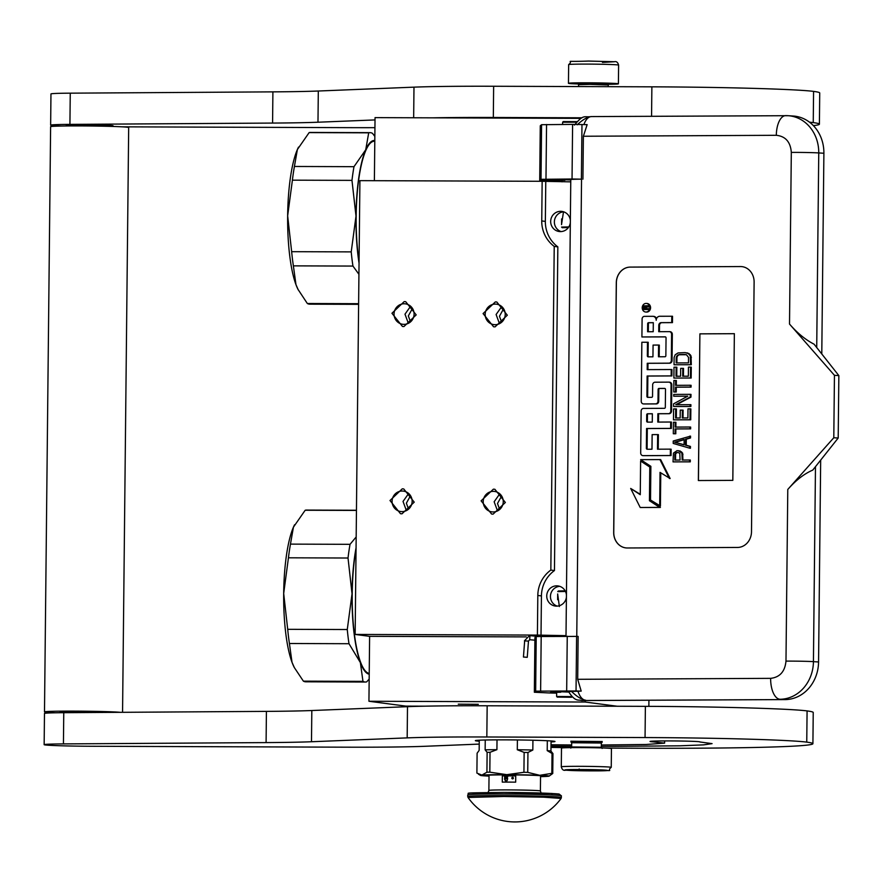<?xml version="1.0" encoding="UTF-8"?>
<svg xmlns="http://www.w3.org/2000/svg" width="883" height="883" viewBox="0 0 883 883"><rect width="100%" height="100%" fill="white"/><g stroke="black" fill="none" stroke-linecap="round" stroke-linejoin="round"><path stroke-width="1.32" d="M561.091 231.589A10.143 9.868 97.5 0 1 554.369 221.909A10.143 9.868 -82.5 0 1 563.497 211.843L561.522 224.624M557.173 606.102A10.143 9.868 97.5 0 1 550.451 596.433A10.143 9.868 -82.5 0 1 559.767 586.345M557.659 593.972L559.369 606.577M405.794 706.742L405.805 706.113L368.939 701.257L585.197 702.029L617.206 706.245M355.154 634.435L537.405 635.087L537.813 595.451A31.225 30.364 -82.5 0 1 550.837 570.076L554.226 246.401A31.225 30.364 -82.5 0 1 541.743 220.927L542.151 181.291L359.911 180.64L355.154 634.435L369.613 636.334L368.939 701.257M580.859 118.366L375.043 117.627L374.381 180.695M458.277 704.17L478.299 704.314L458.277 704.17M424.568 706.179L405.805 706.113M585.219 700.572L585.197 702.029M369.613 636.334L526.312 636.897M557.25 636.279L566.003 636.102L557.25 636.29M537.405 635.087L566.014 635.65M485.175 314.359A10.309 10.022 -82.5 0 0 493.851 324.613A10.309 10.022 -82.5 0 0 505.219 314.436A10.309 10.022 -82.5 0 0 496.544 304.182A10.309 10.022 -82.5 0 0 485.175 314.359M394.05 314.028A10.309 10.022 -82.5 0 0 402.725 324.282A10.309 10.022 -82.5 0 0 414.094 314.105A10.309 10.022 -82.5 0 0 405.418 303.851A10.309 10.022 -82.5 0 0 394.05 314.028M483.211 501.621A10.309 10.022 -82.5 0 0 491.886 511.875A10.309 10.022 -82.5 0 0 503.255 501.687A10.309 10.022 -82.5 0 0 494.579 491.445A10.309 10.022 -82.5 0 0 483.211 501.621M392.085 501.29A10.309 10.022 -82.5 0 0 400.772 511.544A10.309 10.022 -82.5 0 0 412.14 501.367A10.309 10.022 -82.5 0 0 403.454 491.114A10.309 10.022 -82.5 0 0 392.085 501.29M542.151 181.291L570.76 181.854M501.654 322.229L499.447 316.246L503.608 308.741M410.529 321.898L408.332 315.915L412.493 308.41M499.69 509.491L497.493 503.498L501.654 495.992M408.564 509.16L406.368 503.178L410.529 495.672M648.862 706.367L648.928 700.263M570.33 222.671A10.143 9.868 97.5 0 1 559.215 231.523A10.143 9.868 97.5 0 1 550.672 221.423A10.143 9.868 97.5 0 1 561.864 211.401A10.143 9.868 97.5 0 1 570.363 220.32M566.433 594.844A10.143 9.868 -82.5 0 0 557.946 585.926A10.143 9.868 -82.5 0 0 546.743 595.948A10.143 9.868 -82.5 0 0 555.297 606.047A10.143 9.868 -82.5 0 0 566.411 597.195M545.771 181.766L545.352 221.401A31.225 30.364 -82.5 0 0 557.846 246.876L554.458 570.55A31.225 30.364 -82.5 0 0 541.434 595.926L541.014 635.561M550.837 570.076L554.458 570.55M554.226 246.401L557.846 246.876M493.365 489.171L494.866 489.27L505.352 502.471L493.1 514.138L491.599 514.038L481.114 500.838L493.365 489.171M497.526 510.926L494.149 501.765L499.789 493.807M406.401 510.606L403.023 501.445L408.663 493.487M401.986 513.818L400.485 513.707L389.999 500.518L402.24 488.84L403.741 488.95L414.226 502.151L401.986 513.818M495.33 301.909L496.831 302.019L507.317 315.209L495.065 326.876L493.564 326.776L483.078 313.575L495.33 301.909M499.491 323.675L496.103 314.503L501.743 306.556M408.365 323.344L404.988 314.182L410.617 306.224M403.939 326.555L402.438 326.456L391.953 313.255L404.204 301.589L405.705 301.688L416.191 314.889L403.939 326.555M577.824 83.532L589.712 83.09C612.372 83.488 614.855 83.819 597.151 84.073M618.608 65.11A24.978 0.717 -179.4 0 0 587.846 64.095A24.978 0.717 -179.4 0 0 568.652 64.591C574.976 59.669 560.021 62.119 588.575 61.059L614.325 61.733C616.422 61.181 617.857 62.307 618.608 65.11L618.409 83.841A24.978 0.717 0.6 0 0 587.648 82.814A24.978 0.717 -179.4 0 0 568.453 83.322A24.978 0.717 -179.4 0 0 578.398 83.995M618.409 83.841A24.978 0.717 0.6 0 1 608.453 84.315M602.449 62.406L614.38 61.744L588.597 61.07M601.345 743.056L601.312 747.261L571.654 746.952L571.698 742.735L601.356 743.045L602.14 742.283L570.926 741.963L570.926 741.124M571.698 742.735L570.926 741.963M580.683 747.592A24.978 0.717 0.6 0 1 611.444 748.618L611.246 767.338A24.978 0.717 0.6 0 0 580.484 766.323A24.978 0.717 0.6 0 0 561.29 766.819L561.489 748.089A24.978 0.717 -179.4 0 1 580.683 747.592M581.18 769.535C608.299 769.59 619.038 771.002 591.301 770.87C564.182 770.815 553.431 769.391 581.18 769.535M588.409 770.484L576.875 770.097L588.409 770.484M579.734 769.943L579.171 768.994M588.564 769.965L588.012 769.954M576.389 122.207L562.637 122.196L563.266 121.578L576.864 121.633M562.637 122.196L562.603 124.437M568.818 226.92L561.533 227.074M568.387 227.56L562.151 227.704M523.685 657.007L527.25 657.327L523.442 657.04L524.657 640.926M527.25 657.327L528.476 641.102L529.701 639.711L529.943 635.672M534.745 654.535L534.668 661.654M566.003 636.246L570.782 179.569A20.298 0.585 0.6 0 1 581.544 179.172L572.041 179.006L572.603 124.393L587.14 124.646L583.376 136.247L776.323 135.298A20.298 9.536 89.7 0 1 785.76 115.618A20.298 9.536 89.7 0 1 786.069 115.629A37.472 33.057 93.7 0 1 788.1 115.695L793.232 116.026A37.472 33.057 93.7 0 1 823.894 153.256L821.786 353.928M820.671 460.164L818.563 661.974A37.472 33.057 93.7 0 1 785.086 699.59L581.169 700.517C578.917 699.204 575.595 702.78 568.531 691.555L581.202 691.113L576.036 690.959L535.661 691.157L534.347 692.239L547.096 692.857A21.854 0.629 -179.4 0 0 556.654 693.155M581.765 700.539L785.086 699.59M582.493 700.583A10.927 9.647 93.7 0 1 581.908 700.561A10.927 9.647 93.7 0 1 581.533 700.539M577.272 124.779C582.835 119.481 587.659 116.755 591.742 116.578A20.298 9.536 89.7 0 0 591.433 116.578A20.298 9.536 89.7 0 0 583.906 124.558M591.411 116.578L591.422 116.578A20.298 20.298 0 0 0 591.411 116.578C583.784 117.627 583.884 113.819 574.458 125.066M535.661 691.157L536.224 636.544L534.921 637.614L534.347 692.239M536.224 636.544L578.133 636.389L577.692 679.303L581.202 691.113M572.041 179.006L541.014 179.315L539.712 180.397L564.954 180.264L558.994 179.481L570.782 180M541.014 179.315L541.588 124.702L540.275 125.772L539.712 180.397M541.588 124.702L572.603 124.393M556.654 692.901L550.418 692.504L560.782 692.217L551.809 691.4L568.795 692.073M583.376 136.247L582.923 179.161M737.559 547.449A15.607 13.775 -86.3 0 0 751.499 531.776L754.115 282.085A15.607 13.775 -86.3 0 0 741.345 266.578A15.607 13.775 -86.3 0 0 740.495 266.556L630.241 267.096A15.607 13.775 -86.3 0 0 616.29 282.77L613.685 532.449A15.607 13.775 -86.3 0 0 626.455 547.957A15.607 13.775 -86.3 0 0 627.294 547.979L737.559 547.449M834.446 375.319L838.85 375.606L814.071 344.182C805.462 339.745 797.272 333.034 789.512 324.05L834.446 375.319L833.795 437.747L787.779 489.458L785.98 661.113C784.976 671.544 779.855 677.294 770.638 678.354L577.692 679.303M833.795 437.747L838.199 438.023L812.746 470.109C804.236 473.763 795.914 480.209 787.779 489.458M560.782 692.217L560.793 691.555M564.954 180.264L564.954 179.624M577.935 691.124A20.298 9.536 -90.3 0 0 585.628 700.208C581.555 699.579 576.787 696.588 571.334 691.246M741.378 266.578A15.607 13.775 -86.3 0 0 740.572 266.556L630.319 267.096A15.607 13.775 -86.3 0 0 616.367 282.77L613.751 532.449A15.607 13.775 -86.3 0 0 626.489 547.957M838.85 375.606L838.199 438.023M646.246 312.052A4.305 3.797 -86.3 0 0 650.561 307.891A4.305 3.797 -86.3 0 0 646.798 303.465M656.577 318.531A3.996 3.521 -86.3 0 0 653.442 316.357L653.144 316.335M659.458 331.688L659.524 325.374A2.682 2.373 -86.3 0 1 661.93 322.681L672.46 322.626L672.526 316.257L659.767 316.269A3.996 3.521 -86.3 0 0 656.201 320.286A3.996 3.521 -86.3 0 0 652.714 316.313L644.502 316.346A2.682 2.373 -86.3 0 0 642.096 319.039L641.908 336.964L665.175 336.842A1.004 0.883 93.7 0 1 666.047 337.836L665.859 355.75A1.004 0.883 93.7 0 1 664.965 356.754L658.464 356.787L658.586 345.054L653.078 345.076L652.945 356.82L648.21 356.842A1.004 0.883 93.7 0 1 647.338 355.849L647.482 342.24L641.853 342.262L641.235 401.246A2.682 2.373 -86.3 0 0 643.586 403.928L655.605 403.862A2.682 2.373 -86.3 0 0 658.001 401.169L658.122 389.436A1.004 0.883 93.7 0 1 659.016 388.432L664.634 388.399A1.004 0.883 93.7 0 1 665.506 389.403L665.318 407.317A1.004 0.883 93.7 0 1 664.424 408.321L643.53 408.421A2.682 2.373 -86.3 0 0 641.135 411.114L640.694 452.968A2.682 2.373 -86.3 0 0 643.045 455.639L670.329 455.507L670.396 449.138L657.493 449.204L657.647 434.591L652.14 434.624L651.985 449.226L647.239 449.248A1.004 0.883 93.7 0 1 646.367 448.255L646.577 428.498L670.616 428.387L670.683 422.019L657.78 422.085L657.868 413.719L668.398 413.663A2.682 2.373 -86.3 0 0 670.793 410.97L671.069 384.811A2.682 2.373 -86.3 0 0 668.729 382.14L655.054 382.207A2.682 2.373 -86.3 0 0 652.658 384.9L652.537 396.324A1.004 0.883 93.7 0 1 651.643 397.328L647.78 397.35A1.004 0.883 93.7 0 1 646.919 396.357L647.129 376.003L671.157 375.893L671.235 369.524L647.195 369.635L647.261 363.277L668.928 363.167A2.682 2.373 -86.3 0 0 671.323 360.474L671.599 334.315A2.682 2.373 -86.3 0 0 669.259 331.644L658.729 331.699L658.795 325.33A2.682 2.373 93.7 0 1 661.19 322.637L671.72 322.582L671.786 316.213M647.923 369.635L647.99 363.321L669.656 363.211A2.682 2.373 -86.3 0 0 672.062 360.518L672.327 334.359A2.682 2.373 -86.3 0 0 669.987 331.688L669.546 331.666M648.243 397.35A1.004 0.883 -86.3 0 1 647.647 396.401L647.857 376.059L671.897 375.937L671.963 369.569L671.235 369.524M658.508 422.074L658.597 413.763L669.126 413.708A2.682 2.373 -86.3 0 0 671.533 411.014L671.797 384.867A2.682 2.373 -86.3 0 0 669.457 382.184L669.016 382.162M647.703 449.248A1.004 0.883 -86.3 0 1 647.107 448.31L647.305 428.553L671.345 428.432L671.411 422.063L670.683 422.019M658.232 449.193L658.387 434.646L657.647 434.591M643.486 455.672A2.682 2.373 -86.3 0 0 643.773 455.683L671.058 455.551L671.124 449.182L670.396 449.138M644.027 403.95A2.682 2.373 -86.3 0 0 644.314 403.973L656.334 403.917A2.682 2.373 -86.3 0 0 658.729 401.213L658.85 389.48A1.004 0.883 -86.3 0 1 659.744 388.476L664.91 388.454M648.663 356.831A1.004 0.883 -86.3 0 1 648.067 355.893L648.21 342.284L647.482 342.24M659.193 356.787L659.325 345.098L658.586 345.054M641.908 336.964L665.451 336.898M640.208 507.493L660.407 507.438L650.164 500.749L650.517 467.085L641.345 461.103L640.616 461.047L640.263 494.712L630.683 488.454L640.208 507.493L659.667 507.394L649.435 500.705L649.789 467.041L640.616 461.047M640.263 494.281L630.683 488.454M659.689 505.992L660.031 472.372L670.142 478.542L660.661 459.601L640.628 459.646L650.87 466.334L650.517 499.999L660.418 506.036L660.771 472.858M682.923 460.021L682.636 453.122L680.197 451.014L677.007 450.672L673.464 453.111L673.023 461.886L689.557 461.809L689.579 459.999L682.184 460.032L681.908 453.067L678.409 450.672M673.023 461.886L690.285 461.853L690.307 460.043L689.579 459.999M689.7 448.189L690.429 448.244L690.451 446.423L686.246 445.231L686.301 439.182L690.539 437.957L690.561 436.136L673.232 441.014L673.21 443.432L689.7 448.189L689.722 446.379L685.506 445.187L685.572 439.138L689.811 437.902L689.822 436.092M675.881 427.085L675.925 422.295L673.431 422.251L673.31 433.752L675.076 433.741L675.12 428.895L689.899 428.829L689.921 427.008L675.142 427.085L675.197 422.24M673.31 433.752L675.804 433.785L675.859 428.95L690.638 428.873L690.649 427.063L689.921 427.008M673.464 419.833L690.727 419.8L690.848 408.906L690.109 408.851L688 408.862L687.901 417.946L682.272 417.968L682.36 410.109L680.241 410.109L680.164 417.979L675.594 418.001L675.683 408.928L673.574 408.939L673.464 419.833L689.998 419.745L690.109 408.851M676.323 418.001L676.422 408.972L675.683 408.928M683.012 417.968L683.089 410.154L682.36 410.109M673.597 406.511L690.87 406.478L690.892 404.668L675.727 404.69L690.23 397.052L690.263 394.337L673.729 394.414L673.707 396.224L687.78 396.158L673.63 403.796L673.597 406.511L690.142 406.434L690.153 404.624M673.707 396.224L687.691 396.213M676.555 404.69L690.97 397.107L690.992 394.381L690.263 394.337M676.312 385.319L676.367 380.529L673.872 380.496L673.751 391.997L675.506 391.986L675.561 387.14L690.34 387.074L690.363 385.253L675.583 385.33L675.627 380.485M673.751 391.997L676.246 392.03L676.29 387.184L691.069 387.118L691.091 385.297L690.363 385.253M673.895 378.067L691.168 378.034L691.279 367.14L690.55 367.096L688.442 367.107L688.343 376.191L682.714 376.213L682.791 368.343L680.683 368.354L680.605 376.224L676.025 376.246L676.124 367.173L674.005 367.185L673.895 378.067L690.44 377.99L690.55 367.096M676.764 376.246L676.853 367.218L676.124 367.173M683.442 376.213L683.53 368.399L682.791 368.343M674.038 364.756L691.312 364.723L691.047 355.948L688.961 353.542L685.076 352.604L678.034 352.935L675.197 354.767L674.115 357.494L674.038 364.756L690.572 364.679L690.318 355.904L688.232 353.498L685.076 352.604M699.899 333.851L698.365 480.54L732.824 480.374L734.358 333.686L699.899 333.851L698.442 480.54M645.981 312.03A4.305 3.797 -86.3 0 0 646.069 303.421A4.305 3.797 -86.3 0 0 645.981 312.03M672.46 322.626L671.72 322.582M647.99 363.321L647.261 363.277M671.897 375.937L671.157 375.893M647.857 376.059L647.129 376.003M658.597 413.763L657.868 413.719M671.345 428.432L670.616 428.387M647.305 428.553L646.577 428.498M671.058 455.551L670.329 455.507M650.517 467.085L649.789 467.041M650.164 500.749L649.435 500.705M660.407 507.438L659.667 507.394M669.413 478.498L659.921 459.546M680.197 451.014L679.469 450.97M681.599 451.919L680.859 451.864M682.636 453.122L681.908 453.067M682.978 454.635L682.239 454.579M690.285 461.853L689.557 461.809M690.539 437.957L689.811 437.902M686.301 439.182L685.572 439.138M686.246 445.231L685.506 445.187M690.451 446.423L689.722 446.379M690.638 428.873L689.899 428.829M675.859 428.95L675.12 428.895M675.804 433.785L675.076 433.741M690.727 419.8L689.998 419.745M690.87 406.478L690.142 406.434M690.97 397.107L690.23 397.052M691.069 387.118L690.34 387.074M676.29 387.184L675.561 387.14M676.246 392.03L675.506 391.986M691.168 378.034L690.44 377.99M687.559 352.946L686.831 352.891M688.961 353.542L688.232 353.498M690.351 354.745L689.623 354.701M691.047 355.948L690.318 355.904M691.389 357.46L690.649 357.416M691.312 364.723L690.572 364.679M734.358 333.697L699.976 333.862M643.221 306.246L645.186 305.761A0.717 0.629 93.7 0 1 645.815 306.478A0.717 0.629 93.7 0 1 646.455 305.761L648.575 305.75L648.563 306.964L646.632 306.975L646.201 308.664L648.552 308.653L648.541 309.491L643.188 309.525L643.221 306.246L645.418 305.816M653.31 322.67L653.21 331.721L647.592 331.754L647.669 323.697A1.004 0.883 93.7 0 1 648.563 322.692L653.31 322.67M652.349 413.741L652.272 422.107L647.526 422.129A1.004 0.883 93.7 0 1 646.654 421.136L646.72 414.767A1.004 0.883 93.7 0 1 647.614 413.763L652.349 413.741M680.076 460.043L674.8 460.065L674.855 454.315L675.925 452.802L678.045 452.482L679.789 453.387L680.076 460.043M684.159 439.447L684.104 444.889L674.634 442.217L684.159 439.447M676.223 357.483L678.365 354.756L686.455 354.712L688.541 357.427L688.486 362.869L676.168 362.935L676.223 357.483L676.952 357.538L677.316 356.324L676.588 356.268M648.575 305.805L647.195 305.805A0.717 0.629 -86.3 0 0 646.544 306.522L645.815 306.478M648.552 308.708L646.201 308.664M643.928 309.514L643.961 306.291M648.321 331.743L648.409 323.741L647.669 323.697M653.31 322.725L649.303 322.748A1.004 0.883 -86.3 0 0 648.409 323.741M652.349 413.796L648.343 413.818A1.004 0.883 -86.3 0 0 647.449 414.811L647.382 421.18A1.004 0.883 -86.3 0 0 647.979 422.129M675.528 460.065L675.594 454.359L674.855 454.315M675.594 454.359L675.948 453.454L675.219 453.409M675.948 453.454L676.665 452.847L675.925 452.802M676.665 452.847L677.725 452.538L676.985 452.493M684.104 444.734L674.634 442.217M675.363 442.262L684.159 439.701M677.316 356.324L678.034 355.408L677.305 355.363M678.034 355.408L679.093 354.8L678.365 354.756M679.093 354.8L679.778 354.447M680.506 354.491L685.285 354.469M676.897 362.924L676.952 357.538M644.115 308.675L645.915 308.719L645.937 307.03L645.208 306.986L644.126 307.174L644.115 308.675L645.186 308.664L645.208 306.986M645.915 308.719L645.186 308.664M557.239 697.106L571.599 697.261L557.239 697.106L556.621 696.466L572.173 696.61M557.14 636.29L566.003 636.091M557.714 591.599L565.484 591.467M558.354 590.981L565.175 590.848M369.171 679.093L366.688 681.853A85.872 19.901 -89.8 0 1 365.419 682.029L305.838 681.808A85.872 19.901 -89.8 0 1 305.253 681.775A85.872 19.901 -89.8 0 1 303.388 681.146L362.968 681.367L360.363 662.559A78.057 18.09 90.2 0 0 369.215 674.193M365.419 682.029A85.872 19.901 -89.8 0 1 364.822 681.985A85.872 19.901 -89.8 0 1 362.968 681.367M356.048 549.182A77.285 17.914 90.2 0 0 353.796 629.182A77.285 17.914 90.2 0 0 369.226 673.409M356.059 547.857A78.057 18.09 90.2 0 0 352.03 593.718L352.03 593.873A78.057 18.09 90.2 0 0 360.363 662.559L348.995 643.718A85.872 19.901 90.2 0 1 347.273 629.535L352.03 593.873M290.463 544.116A85.872 19.901 90.2 0 0 288.443 557.802L283.686 593.475A78.057 18.09 90.2 0 1 293.432 527.162L290.463 544.116L350.032 544.325A85.872 19.901 90.2 0 0 348.023 558.023L352.03 593.718M350.032 544.325L356.18 536.963M283.686 593.475L287.703 629.314L347.273 629.535M288.443 557.802L348.023 558.023M294.337 667.57A78.057 18.09 -89.8 0 1 294.039 667.007A78.057 18.09 -89.8 0 1 292.019 662.305L289.414 643.497L348.995 643.718M283.686 593.619A78.057 18.09 90.2 0 0 292.019 662.305L294.348 667.592L303.388 681.146M356.456 510.253L306.456 510.076A85.872 19.901 -89.8 0 0 305.176 510.253L293.432 527.162A78.057 18.09 -89.8 0 1 294.558 524.8A78.057 18.09 -89.8 0 1 294.591 524.734M305.176 510.253L356.456 510.429M287.703 629.314A85.872 19.901 90.2 0 0 289.414 643.497M358.608 304.348L309.79 304.171A85.872 19.901 -89.8 0 1 309.205 304.127A85.872 19.901 -89.8 0 1 307.339 303.509L358.619 303.686M374.8 141.258L374.337 141.247A77.285 17.914 90.2 0 0 358.377 182.196A77.285 17.914 90.2 0 0 359.061 261.699M374.811 140.496A78.057 18.09 90.2 0 0 365.728 149.768A78.057 18.09 90.2 0 0 355.992 216.07L355.981 216.225A78.057 18.09 90.2 0 0 359.039 263.024M294.414 166.468A85.872 19.901 90.2 0 0 292.405 180.165L287.648 215.827A78.057 18.09 90.2 0 1 297.383 149.525L294.414 166.468L353.984 166.688L365.728 149.768L368.708 132.825A85.872 19.901 -89.8 0 1 369.988 132.649A85.872 19.901 -89.8 0 1 372.438 133.311L374.845 136.379M353.984 166.688A85.872 19.901 90.2 0 0 351.975 180.375L355.992 216.07M287.648 215.827L291.655 251.677L351.224 251.887L355.981 216.225M292.405 180.165L351.975 180.375M351.224 251.887A85.872 19.901 90.2 0 0 352.946 266.07L358.928 274.282M287.648 215.982A78.057 18.09 90.2 0 0 295.971 284.668L298.299 289.955A78.057 18.09 -89.8 0 1 298.001 289.37A78.057 18.09 -89.8 0 1 295.971 284.668L293.377 265.86L352.946 266.07M369.988 132.649L310.408 132.439A85.872 19.901 -89.8 0 0 309.138 132.605L297.383 149.525A78.057 18.09 -89.8 0 1 298.509 147.152A78.057 18.09 -89.8 0 1 298.542 147.097M309.138 132.605L368.708 132.825M291.655 251.677A85.872 19.901 90.2 0 0 293.377 265.86M298.001 289.37L307.339 303.509M66.247 125.971L66.247 125.32A23.422 0.673 -179.4 0 1 84.249 124.845A23.422 0.673 0.6 0 1 113.079 125.805L113.079 126.468M120.397 712.327A39.029 1.126 0.6 0 0 74.481 711.124A39.029 1.126 -179.4 0 0 44.492 711.897L50.618 126.71A39.029 1.126 -179.4 0 1 80.618 125.927A39.029 1.126 0.6 0 1 128.675 127.527L122.56 712.316M44.492 711.897A39.029 1.126 -179.4 0 0 55.364 712.791M60.099 712.724L60.11 712.062A23.422 0.673 -179.4 0 1 78.101 711.599A23.422 0.673 0.6 0 1 106.479 712.415M601.323 746.466L679.744 745.815L703.508 744.877L712.073 743.629L699.8 741.963A23.731 0.684 -179.4 0 0 699.877 741.897A23.731 0.684 -179.4 0 0 699.237 741.731A23.731 0.684 -179.4 0 0 670.65 740.925A26.854 0.773 -179.4 0 0 650.02 741.466A26.854 0.773 -179.4 0 0 653.42 741.886L664.601 743.133L646.179 744.479L601.334 745.009M604.138 748.033A226.379 6.534 -179.4 0 0 812.912 743.707A226.379 6.534 -179.4 0 0 806.753 742.128A134.271 3.874 -179.4 0 0 645.054 737.559L486.831 736.985A124.9 3.609 -179.4 0 0 407.173 737.879L407.493 706.676L311.82 710.528A124.9 3.609 -179.4 0 1 266.412 711.378L63.764 712.691A39.029 1.126 -179.4 0 0 44.481 713.464L44.15 744.667A39.029 1.126 -179.4 0 0 92.218 746.267L345.187 747.184A124.9 3.609 -179.4 0 0 424.844 746.29L479.215 744.093M407.493 706.676A124.9 3.609 0.6 0 1 487.162 705.782L645.385 706.345L645.054 737.559M812.912 743.707L813.232 712.493A226.379 6.534 -179.4 0 0 807.084 710.914A134.271 3.874 -179.4 0 0 645.385 706.345M571.654 746.334L551.014 746.146M551.036 744.777L571.676 744.954M407.173 737.879L311.489 741.742A124.9 3.609 0.6 0 1 266.092 742.592L63.433 743.905A39.029 1.126 -179.4 0 0 44.15 744.667M551.003 747.415A226.379 6.534 -179.4 0 0 568.807 747.658M602.151 741.543L570.926 741.212M551.058 741.952A39.812 1.148 -179.4 0 0 554.977 741.488A39.812 1.148 -179.4 0 0 553.884 741.212A39.812 1.148 -179.4 0 0 510.529 739.888A39.812 1.148 -179.4 0 0 475.352 740.66A39.812 1.148 -179.4 0 0 476.434 740.936A39.812 1.148 -179.4 0 0 479.248 741.19M413.663 117.77L413.984 87.152L318.31 91.015A124.9 3.609 -179.4 0 1 272.902 91.865L70.254 93.168A39.029 1.126 -179.4 0 0 50.96 93.94L50.64 125.154A39.029 1.126 -179.4 0 0 61.512 126.048M413.984 87.152A124.9 3.609 0.6 0 1 493.641 86.258L651.875 86.832L651.566 116.28M813.375 125.618A226.379 6.534 -179.4 0 0 819.402 124.183L819.722 92.969A226.379 6.534 -179.4 0 0 813.574 91.391A134.271 3.874 -179.4 0 0 651.875 86.832M122.108 126.832L351.677 127.66A124.9 3.609 -179.4 0 0 374.944 127.671M375.021 119.922L317.979 122.218A124.9 3.609 0.6 0 1 272.582 123.068L69.923 124.382A39.029 1.126 -179.4 0 0 50.64 125.154M582.018 117.792L493.321 117.472A124.9 3.609 -179.4 0 0 432.538 117.836M819.402 124.183A226.379 6.534 -179.4 0 0 813.243 122.605A134.271 3.874 -179.4 0 0 809.523 122.196M497.019 739.866L496.919 749.667L490.021 752.294A38.565 1.115 -179.4 0 0 487.129 752.338L486.919 772.228L481.886 775.086A34.349 0.993 -179.4 0 0 480.495 775.406A34.349 0.993 -179.4 0 0 481.39 775.594A34.349 0.993 -179.4 0 0 489.027 776.102M532.924 740.23L532.824 750.031L527.946 752.493L527.736 772.371A38.565 1.115 -179.4 0 0 523.928 772.294L506.809 774.667L489.822 772.172A38.565 1.115 -179.4 0 0 486.919 772.228M547.317 740.738L547.217 750.627L552.03 753.475L551.831 773.365L539.756 775.296L527.736 772.371M551.069 740.958L550.948 751.091A35.905 1.038 0.6 0 1 550.97 751.124L552.957 753.596L552.747 773.486L549.105 776.124A34.349 0.993 -179.4 0 0 539.756 775.296A34.349 0.993 -179.4 0 0 506.875 774.667M479.259 740.208L479.16 750.384L477.107 753.21L476.897 773.089L481.886 775.086A34.349 0.993 -179.4 0 1 506.809 774.667M487.129 752.338L485.142 749.866L485.242 740.009M490.021 752.294L489.822 772.172M517.394 739.954L517.295 749.744L524.138 752.415L523.928 772.294M517.295 749.744A35.905 1.038 0.6 0 1 532.824 750.031M524.138 752.415A38.565 1.115 0.6 0 1 527.946 752.493M551.831 773.365A38.565 1.115 0.6 0 1 552.747 773.486M540.551 776.643A34.349 0.993 -179.4 0 0 547.714 776.345A34.349 0.993 -179.4 0 0 549.105 776.124M552.03 753.475A38.565 1.115 0.6 0 1 552.957 753.596M547.217 750.627A35.905 1.038 0.6 0 1 550.948 751.091M540.551 776.278A27.638 0.795 0.6 0 0 542.427 776.002A27.638 0.795 0.6 0 0 508.398 774.877A27.638 0.795 -179.4 0 0 487.162 775.429A27.638 0.795 -179.4 0 0 489.039 775.738M496.919 749.667A35.905 1.038 -179.4 0 0 485.142 749.866M505.948 778.806L504.48 778.949L505.131 780.219L504.734 779.027M561.102 798.442A57.141 57.141 0 0 1 468.034 797.459L503.785 796.499L543.796 797.183L561.102 798.442L561.422 795.87A46.832 1.347 0.6 0 0 503.751 793.949A46.832 1.347 0.6 0 0 467.758 794.888C471.831 792.779 455.076 793.033 504.116 792.437L551.974 793.475L551.864 794.954M477.339 794.17L472.35 792.912L504.127 792.437C531.18 792.592 549.513 793.122 559.105 794.027L561.422 795.87M515.738 775.925A25.762 0.74 -179.4 0 0 508.829 775.87A25.762 0.74 -179.4 0 0 502.35 775.87L502.284 782.117A25.762 0.74 -179.4 0 1 508.763 782.106A25.762 0.74 -179.4 0 1 515.672 782.161L515.738 775.925L502.35 775.87M505.562 780.307L506.18 781.488L505.275 780.484M505.175 780.517L506.169 781.709L507.228 780.373L506.169 781.488M507.637 778.817L507.151 780.263L507.681 778.596L506.224 778.806M507.151 780.263L507.681 778.596M507.25 777.923L507.769 776.565M506.257 777.923L506.434 776.565M505.584 777.548L505.109 776.554L504.789 777.625L504.668 776.554L504.657 777.912L505.208 776.742M504.657 777.912L505.197 776.698L505.738 777.912L505.286 776.554M504.811 777.548L504.8 776.554M512.615 777.316A0.784 0.762 -82.5 0 0 512.504 778.872A0.784 0.762 -82.5 0 0 513.365 778.144A0.784 0.762 -82.5 0 0 512.615 777.316M506.147 781.709L507.019 780.263M505.153 780.23L504.712 779.027M505.749 776.565L505.517 777.912M506.246 777.746L506.511 776.764L506.091 777.658M537.813 595.451L541.434 595.926M541.743 220.927L545.352 221.401M578.564 86.567L578.586 84.669L589.987 84.371L608.244 84.989L608.232 86.677M528.476 641.102L524.425 640.859L529.359 635.661M591.433 116.578L788.1 115.695A37.472 33.057 93.7 0 1 818.751 152.925L823.894 153.256M818.563 661.974L813.431 661.643A37.472 33.057 93.7 0 1 779.954 699.259A20.298 9.536 -90.3 0 1 770.638 678.354M776.323 135.298C785.528 136.269 790.517 141.975 791.311 152.395A20.298 0.585 -179.4 0 1 818.751 152.925L816.72 347.483M815.473 466.743L813.431 661.643A20.298 0.585 -179.4 0 0 785.98 661.113M581.4 179.117L581.974 124.503M576.765 636.345L581.544 179.172M791.311 152.395L789.512 324.05M540.617 690.981L541.191 636.367M566.676 690.859L567.25 636.235M576.036 690.959L576.61 636.345M545.981 179.139L546.555 124.514M661.93 322.681L661.19 322.637M659.524 325.374L658.795 325.33M672.327 334.359L671.599 334.315M672.062 360.518L671.323 360.474M669.656 363.211L668.928 363.167M647.647 396.401L646.919 396.357M671.797 384.867L671.069 384.811M671.533 411.014L670.793 410.97M669.126 413.708L668.398 413.663M647.107 448.31L646.367 448.255M643.773 455.683L643.045 455.639M659.744 388.476L659.016 388.432M658.85 389.48L658.122 389.436M658.729 401.213L658.001 401.169M656.334 403.917L655.605 403.862M644.314 403.973L643.586 403.928M648.067 355.893L647.338 355.849M644.38 305.816L643.641 305.772M647.195 305.805L646.455 305.761M649.303 322.748L648.563 322.692M647.382 421.18L646.654 421.136M647.449 414.811L646.72 414.767M648.343 413.818L647.614 413.763M653.431 741.124L653.42 741.886M63.764 712.691L63.433 743.905M266.412 711.378L266.092 742.592M311.82 710.528L311.489 741.742M486.831 736.985L487.162 705.782M807.084 710.914L806.753 742.128M70.254 93.168L69.923 124.382M272.902 91.865L272.582 123.068M318.31 91.015L317.979 122.218M493.321 117.472L493.641 86.258M813.574 91.391L813.243 122.605M468.034 797.459L467.736 796.521A46.832 1.347 0.6 0 1 503.729 795.583A46.832 1.347 0.6 0 1 561.411 797.504M541.169 793.033L540.396 790.969A25.762 0.74 -179.4 0 0 508.674 789.91A25.762 0.74 -179.4 0 0 488.884 790.428L488.078 792.481M608.244 84.989L609.104 83.83M578.586 84.669L577.758 83.51M568.652 64.591L568.453 83.322M602.14 742.272L602.151 741.444M571.654 746.952L570.793 748.1M601.312 747.261L602.14 748.431M561.29 766.819C562.041 769.623 563.475 770.749 565.573 770.197L591.323 770.87C619.877 769.81 604.921 772.261 611.246 767.338M562.018 180.287L562.007 181.832M561.621 218.885L561.555 224.646M529.645 639.711L534.888 640.186M530.01 635.672L538.111 636.411M581.908 700.561L581.169 700.517M646.301 303.432L647.029 303.476M645.749 312.03L646.477 312.074M652.934 316.313L653.663 316.357M669.402 331.644L670.131 331.699M668.873 382.151L669.601 382.196M642.89 455.639L643.63 455.683M643.442 403.917L644.171 403.973M571.599 697.261L572.217 696.643M556.621 696.466L556.665 692.228M557.626 599.7L557.692 593.95M294.039 667.007L294.337 667.592M664.623 740.936L664.601 743.133M480.495 775.406L478.498 774.225M467.736 796.521L467.758 794.888M540.396 790.969L540.562 775.704M488.884 790.428L489.039 775.164M512.714 777.316A0.784 0.784 0 0 0 511.831 778.089A0.784 0.784 0 0 0 512.504 778.872"/></g></svg>
